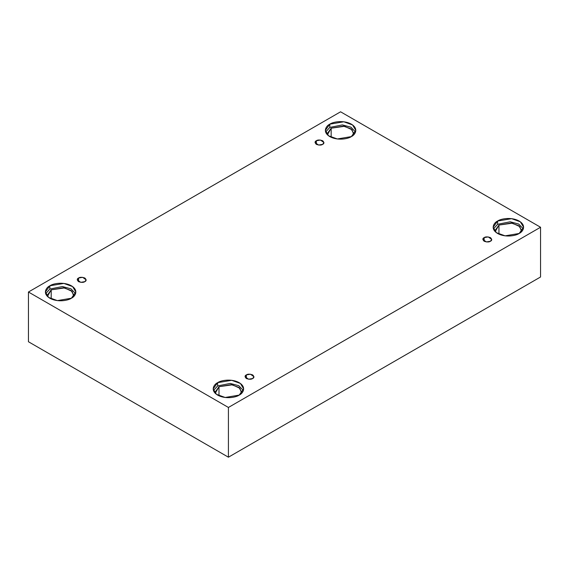 <?xml version="1.0" encoding="UTF-8"?>
<svg xmlns="http://www.w3.org/2000/svg" width="569" height="569" viewBox="0 0 569 569"><rect width="100%" height="100%" fill="white"/><g stroke="black" fill="none" stroke-linecap="round" stroke-linejoin="round"><path stroke-width="0.85" d="M316.357 140.735L315.055 142.549L318.548 145.052L322.637 144.362C321.329 145.323 319.237 145.323 316.357 144.362C314.693 142.698 314.693 141.489 316.357 140.735C317.658 139.775 319.757 139.775 322.637 140.735C324.302 142.399 324.302 143.608 322.637 144.362L323.939 142.549L320.447 140.045L316.357 140.735L316.357 144.362L316.357 140.735M78.565 278.021L77.263 279.834L80.755 282.345L84.845 281.648C83.543 282.608 81.445 282.608 78.565 281.648C76.9 279.984 76.9 278.782 78.565 278.021C79.873 277.06 81.964 277.06 84.845 278.021C86.509 279.685 86.509 280.894 84.845 281.648L86.147 279.834L82.654 277.331L78.565 278.021L78.565 281.648L78.565 278.021M246.363 374.9L245.061 376.714L248.553 379.217L252.643 378.527C251.342 379.487 249.243 379.487 246.363 378.527C244.698 376.863 244.698 375.654 246.363 374.9C247.671 373.94 249.763 373.94 252.643 374.9C254.307 376.564 254.307 377.773 252.643 378.527L253.945 376.714L250.452 374.21L246.363 374.9L246.363 378.527L246.363 374.9M484.155 237.614L482.853 239.428L486.346 241.932L490.435 241.242C489.127 242.202 487.036 242.202 484.155 241.242C482.491 239.577 482.491 238.368 484.155 237.614C485.457 236.654 487.555 236.654 490.435 237.614C492.1 239.279 492.1 240.488 490.435 241.242L491.737 239.428L488.245 236.924L484.155 237.614L484.155 241.242L484.155 237.614M49.852 285.794L45.392 292.011L48.628 297.431L57.362 300.603L71.388 298.227C68.671 300.297 57.967 302.744 49.852 298.227C42.028 293.54 46.267 287.366 49.852 285.794C52.568 283.725 63.273 281.278 71.388 285.794C79.212 290.482 74.966 296.662 71.388 298.227L75.848 292.011L72.612 286.591L63.877 283.426L49.852 285.794L49.852 289.059L49.852 285.794M45.655 293.647L49.852 289.059L45.655 293.647M73.942 295.275L71.111 290.531L63.472 287.758L51.196 289.834L47.291 295.275L47.44 296.421L51.196 289.834L51.196 298.917L51.196 289.834L64.553 287.928L72.114 291.385L73.792 296.421M329.814 124.156L325.354 130.379L328.59 135.799L337.325 138.964L351.35 136.596C348.633 138.658 337.929 141.112 329.814 136.596C321.99 131.908 326.229 125.728 329.814 124.156C332.531 122.093 343.235 119.639 351.35 124.156C359.174 128.843 354.935 135.024 351.35 136.596L355.81 130.379L352.574 124.96L343.84 121.787L329.814 124.156L329.814 127.42L329.814 124.156M325.617 132.008L329.814 127.42L325.617 132.008M353.904 133.637L351.073 128.9L343.434 126.126L331.158 128.203L327.26 133.637L327.403 134.782L331.158 128.203L331.158 137.285L331.158 128.203L344.515 126.29L352.076 129.753L353.762 134.782M497.612 221.035L493.152 227.251L496.388 232.671L505.123 235.843L519.148 233.468C516.432 235.538 505.727 237.984 497.612 233.468C489.788 228.788 494.034 222.607 497.612 221.035C500.329 218.965 511.033 216.519 519.148 221.035C526.972 225.722 522.733 231.903 519.148 233.468L523.608 227.251L520.372 221.832L511.638 218.667L497.612 221.035L497.612 224.3L497.612 221.035M493.415 228.887L497.612 224.3L493.415 228.887M498.956 225.075L495.058 230.516L495.208 231.661L498.956 225.075L498.956 234.158L498.956 225.075L512.313 223.169L519.881 226.626L521.56 231.661L521.709 230.516L518.871 225.772L511.232 223.005L498.956 225.075M217.65 382.674L213.19 388.89L216.426 394.31L225.16 397.475L239.186 395.106C236.469 397.176 225.765 399.623 217.65 395.106C209.826 390.419 214.065 384.239 217.65 382.674C220.367 380.604 231.071 378.157 239.186 382.674C247.01 387.361 242.771 393.535 239.186 395.106L243.646 388.89L240.41 383.47L231.675 380.298L217.65 382.674L217.65 385.938L217.65 382.674M213.453 390.519L217.65 385.938L213.453 390.519M241.74 392.155L238.909 387.411L231.27 384.637L218.994 386.714L215.096 392.155L215.238 393.3L218.994 386.714L218.994 395.796L218.994 386.714L232.351 384.8L239.912 388.264L241.597 393.3M228.418 457.199L540.55 276.989L540.55 227.251L228.418 407.461L228.418 457.199L228.418 407.461L28.45 292.011L340.582 111.801L540.55 227.251L540.55 276.989L228.418 457.199L28.45 341.749L28.45 292.011L28.45 341.749L228.418 457.199M228.418 407.461L540.55 227.251L340.582 111.801L28.45 292.011L228.418 407.461M243.383 390.519L238.781 385.711L230.239 383.421L217.65 385.938L230.239 383.421L238.781 385.711L243.383 390.519M523.345 228.887L518.743 224.072L510.201 221.789L497.612 224.3L510.201 221.789L518.743 224.072L523.345 228.887M355.547 132.008L350.945 127.2L342.403 124.91L329.814 127.42L342.403 124.91L350.945 127.2L355.547 132.008M75.585 293.647L70.983 288.832L62.441 286.548L49.852 289.059L62.441 286.548L70.983 288.832L75.585 293.647"/></g></svg>

